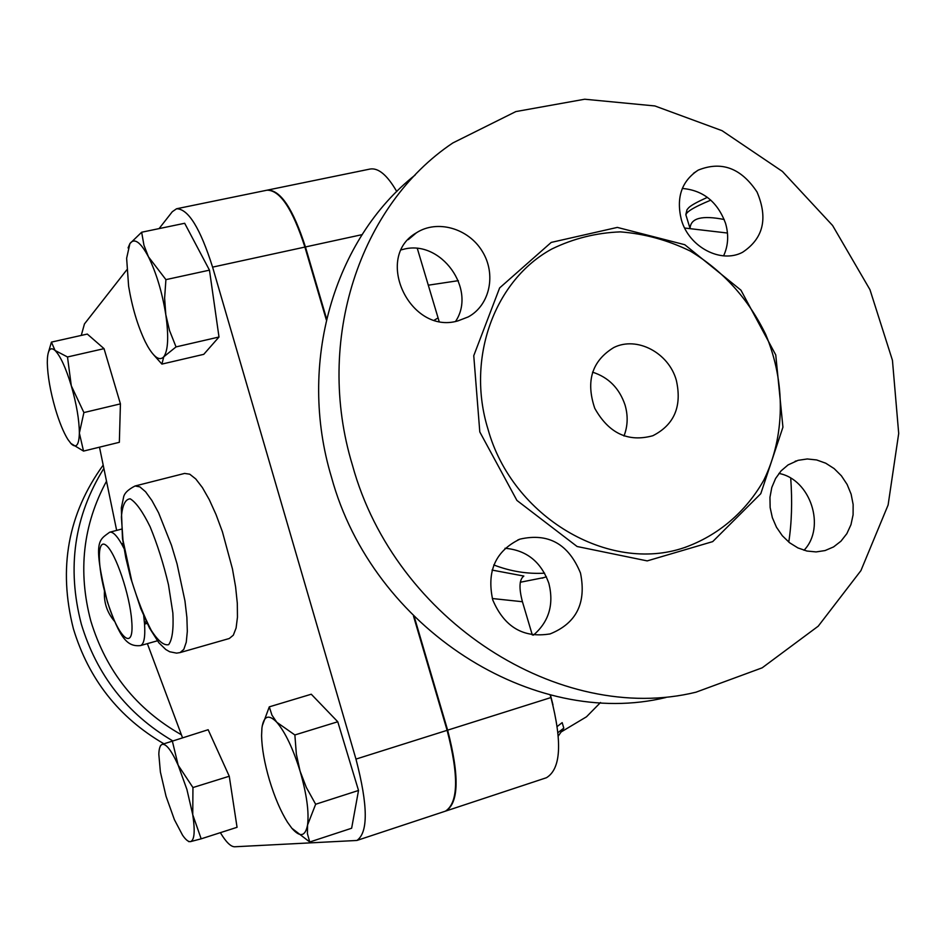 <?xml version="1.0" encoding="UTF-8"?>
<svg xmlns="http://www.w3.org/2000/svg" width="946" height="946" viewBox="0 0 946 946"><rect width="100%" height="100%" fill="white"/><g stroke="black" fill="none" stroke-linecap="round" stroke-linejoin="round"><path stroke-width="1.42" d="M592.527 372.156C608.538 377.3 619.382 388.262 625.046 405.018C628.168 415.755 627.813 426.09 623.982 436M676.307 380.209C682.184 406.224 674.368 424.742 652.846 435.728C628.12 442.492 608.751 433.339 594.75 408.282C585.621 381.132 591.96 360.887 613.765 347.549C636.871 335.925 668.68 352.752 676.307 380.209M487.994 429.177C512.283 517.237 609.047 573.714 684.396 547.604C718.227 535.566 745.933 511.81 763.836 480.119C785.251 436.283 785.736 382.196 765.716 334.47C748.333 298.794 723.17 270.982 690.213 251.033C667.758 240.118 644.474 233.721 620.351 231.876C596.335 232.799 573.572 238.463 552.074 248.881C494.876 279.709 465.834 357.931 487.994 429.177M352.409 465.077C395.168 621.274 560.588 725.322 695.913 692.212L762.18 667.817L818.231 626.181L860.919 570.615L888.117 504.987L898.7 433.469L892.445 360.308L869.965 289.677L832.598 225.503L782.401 171.427L722.058 130.678L654.88 105.952L584.711 99.224L515.842 111.581L452.838 142.952C359.965 204.975 314.45 340.418 352.409 465.077M580.501 573.087C586.544 602.98 576.445 623.248 550.17 633.891C523.422 638.349 504.277 627.021 492.736 599.894C486.516 571.124 495.574 550.868 519.933 539.137C548.396 532.645 568.581 543.974 580.501 573.087M798.093 460.324L807.269 458.964L816.635 459.945L825.74 463.209L834.124 468.577L841.372 475.779L847.131 484.458L851.128 494.19L853.138 504.478L853.091 514.825L850.962 524.711L846.847 533.65L840.97 541.171L833.58 546.918L825.078 550.56L816.102 551.92L806.903 551.033L797.916 547.923L789.579 542.744L782.318 535.732L776.477 527.241L772.35 517.687L770.139 507.541L769.961 497.289L771.806 487.45L775.59 478.499L781.1 470.86L788.077 464.912L798.093 460.324M681.368 219.803C675.988 197.631 681.605 181.076 698.207 170.126C721.491 160.749 741.096 168.033 757.013 191.967C768.223 218.36 763.41 238.463 742.563 252.286C720.923 263.875 688.984 247.131 681.368 219.803M457.864 320.907C409.985 335.05 373.327 257.135 416.417 232.799C437.17 219.318 468.353 228.258 482.247 251.269C496.496 274.08 489.993 305.215 468.223 316.922L457.864 320.907M455.594 321.38C477.032 289.393 440.883 239.161 403.493 249.283L401.423 249.803M723.595 255.846C728.266 245.735 728.905 234.856 725.511 223.221C717.553 201.841 703.15 190.252 682.303 188.455M804.005 550.276C826.189 527.265 810.438 479.196 778.925 473.438M533.426 635.144C548.94 621.747 554.096 604.506 548.881 583.41C541.136 561.806 526.508 550.099 505.01 548.278M415.199 174.998C333.997 239.102 297.079 363.43 331.526 477.34C372.89 628.877 533.745 729.733 665.972 697.474M103.197 465.101C67.958 513.749 58.037 568.321 73.398 628.783C88.723 679.204 118.841 717.517 163.764 743.698M414.289 616.851L447.635 730.158C459.437 775.673 458.881 802.61 445.968 810.982L445.755 811.053M445.968 810.982L546.433 777.73C560.943 768.909 562.444 742.184 550.939 697.557L550.134 694.872M532.314 634.991L522.429 601.727C518.786 587.974 519.259 579.413 523.848 576.055L492.038 570.071M182.412 737.49L147.363 643.635M103.871 468.4C74.214 515.96 66.705 567.872 81.332 624.135C96.788 675.018 127.071 713.828 172.196 740.576M181.396 734.758C136.354 709.216 106.165 671.305 90.828 621.049C77.69 571.467 82.917 524.853 106.508 481.207M724.21 219.507C702.145 215.168 690.769 218.041 690.095 228.152M552.984 704.912L550.442 694.943M262.243 725.866L269.291 706.851L271.951 715.152L276.8 722.271C268.629 713.911 263.674 715.826 261.924 728.042L261.581 735.645C261.865 748.369 264.502 763.233 269.492 780.225C274.683 797.336 280.69 811.361 287.525 822.275L291.853 828.258C300.083 837.636 305.31 836.548 307.556 825.007L307.415 833.639L309.732 841.999L291.853 828.258M300.083 771.179L306.362 787.486L315.657 804.254L307.556 825.007C309.165 811.94 306.67 794.001 300.083 771.179C293.035 748.523 285.278 732.216 276.8 722.271L294.868 734.959L296.346 754.08L300.083 771.179M160.453 745.661L161.991 744.431C160.063 745.353 159.011 748.629 158.822 754.234L160.382 771.96L166.035 796.248L174.407 819.697L182.554 835.188C185.771 839.859 188.443 841.999 190.572 841.609L188.668 841.621M172.219 740.564L178.167 765.219C171.392 750.273 165.999 743.343 161.991 744.431L208.144 729.721L229.263 776.24L192.949 787.545L192.748 814.695L186.906 789.449L178.167 765.219L192.949 787.545M201.167 838.83L190.572 841.609C194.474 840.107 195.195 831.132 192.748 814.695L201.167 838.83L237.056 827.301L229.263 776.24M48.483 352.101L51.439 342.109L55.034 350.446L67.497 356.973L71.293 385.767C65.806 367.71 60.378 355.944 55.034 350.446C50.694 346.744 48.163 349.322 47.43 358.203L47.3 362.744C47.619 375.858 50.292 391.183 55.317 408.731C59.267 422.022 63.441 432.239 67.84 439.393L71.116 443.721C76.283 448.652 79.026 445.093 79.358 433.067C79.239 419.941 76.555 404.179 71.293 385.767L83.898 412.574L79.358 433.067L83.532 451.088L70.773 443.367M269.291 706.851L311.269 694.222L337.769 721.763L358.522 790.466L315.657 804.254M337.769 721.763L294.868 734.959M358.522 790.466L351.64 828.235L309.732 841.999M67.497 356.973L104.036 348.648L87.304 334.068L51.439 342.109M104.036 348.648L120.426 403.871L83.898 412.574M120.426 403.871L119.35 442.302L83.532 451.088M104.438 591.463C103.812 602.649 107.146 612.559 114.419 621.203M165.798 314.64L169.523 330.521L176.039 346.91L163.764 356.808C168.163 350.481 168.837 336.433 165.798 314.64C162.18 292.314 156.397 273.051 148.463 256.839L165.917 279.638L164.616 298.096L165.798 314.64M128.077 247.923L129.898 243.607L141.652 232.231L143.946 245.191L148.463 256.839C140.54 242.01 134.356 237.6 129.898 243.607L126.634 258.27L128.609 286.13C132.144 307.32 137.655 325.802 145.164 341.577L147.659 346.283C154.281 357.623 159.649 361.124 163.764 356.808L161.896 364.092L153.82 355.01M165.917 279.638L209.468 270.154L184.671 223.28L141.652 232.231M209.468 270.154L218.999 337.013L176.039 346.91M218.999 337.013L203.768 354.336L161.896 364.092M147.162 623.379L144.561 624.112L146.086 621.108M123.418 544.861L121.573 543.855C116.725 535.412 112.763 531.534 109.665 532.22C99.046 540.332 92.223 539.681 107.395 601.904C120.047 638.763 127.296 646.863 140.446 645.598C144.005 644.285 145.377 637.119 144.561 624.112L143.709 615.787M135.053 485.996L184.6 473.426L189.744 474.194L195.775 478.96L202.385 487.557L209.267 499.63L216.055 514.612L222.405 531.747L232.444 568.865L235.601 586.875L237.304 603.264L237.458 617.206L236.098 628.002L233.307 635.204L229.263 638.515L180.118 652.574L183.82 649.346L186.267 642.18L187.32 631.372L186.882 617.395L184.955 600.911L177.056 563.887L171.486 545.298L158.585 512.791L151.916 500.529L145.578 491.766L139.866 486.871L135.053 485.996C127.805 489.673 123.938 493.623 123.465 497.856L121.313 508.002L122.483 538.451L125.794 557.75L130.643 577.864L140.753 608.585L149.503 628.049L158.881 642.807L165.798 649.524L169.689 651.759L176.583 653.13L180.118 652.574M267.351 190.134L267.47 190.099C280.477 189.874 293.13 208.83 305.44 246.953L326.595 318.849M159.082 228.601L172.302 211.715L176.571 208.759C188.289 208.841 200.292 228.293 212.59 267.127L355.968 759.094C368.029 805.389 368.337 832.504 356.89 840.462L445.448 811.148C458.361 802.787 458.916 775.838 447.115 730.324L413.485 616.035M326.346 319.925L304.908 247.072C292.598 208.936 279.945 189.98 266.949 190.205L176.819 208.711M356.89 840.462L234.643 846.776C230.741 846.741 225.988 842.046 220.371 832.657M116.654 530.399L99.496 447.174M81.261 335.428L84.454 323.934L126.776 269.858M558.341 735.941L563.804 728.124L558.045 732.571M563.804 728.124L562.172 722.626L557.3 726.433M439.074 321.238L417.34 248.526M493.753 564.939C510.473 571.384 527.419 574.139 544.589 573.181M543.974 577.568L520.288 582.251M458.361 280.666L428.254 285.195M600.521 702.511L586.485 716.796L582.452 719.22M396.776 191.565C387.281 175.128 378.365 167.619 370.04 169.05L267.742 190.04M479.799 431.932L516.918 500.434L577.095 546.504L647.218 560.895L712.693 541.62L760.785 493.682L782.933 427.19L775.755 354.939L740.943 290.162L684.786 244.718L617.336 227.407L551.222 242.413L499.63 287.927L473.757 355.684L479.799 431.932M447.635 730.158L550.939 697.557M492.322 598.522L522.429 601.727M689.953 228.152L686.169 215.771C684.49 212.874 692.697 207.659 710.801 200.138M124.044 548.538L121.573 543.855L123.193 543.43M106.165 597.186C97.119 565.956 96.977 537.269 106.378 545.523C115.625 552.819 129.945 595.188 131.707 620.801C134.687 654.325 116.973 636.729 106.165 597.186M131.849 581.412L122.98 540.178L121.395 517.06C122.341 505.223 125.286 499.133 130.217 498.814C136.118 502.409 142.751 511.739 150.142 526.816C157.414 544.506 163.528 563.828 168.483 584.782L172.87 613.055C173.686 629.09 172.29 639.614 168.672 644.64C163.965 645.787 158.171 641.045 151.301 630.426C144.277 616.969 137.797 600.627 131.849 581.412M304.908 247.072L212.59 267.127M447.115 730.324L355.968 759.094M790.726 478.179C792.381 501.581 791.731 522.878 788.763 542.082M438.01 317.974L434.403 320.091M305.44 246.953L362.093 234.643M684.372 547.616L685.945 547.119M416.417 232.799L408.27 239.657M698.207 170.126L693.442 173.331M796.177 460.927L795.089 461.317M519.933 539.137L517.793 539.965M550.17 633.891L549.437 634.092M685.826 214.624L687.033 209.645C688.653 208.297 687.257 206.417 707.407 197.347M121.455 529.145L109.665 532.22M157.343 640.82L140.446 645.598M727.474 233.035L684.656 228.033M542.129 578.183L546.386 576.753M586.485 716.796L561.451 731.766"/></g></svg>
